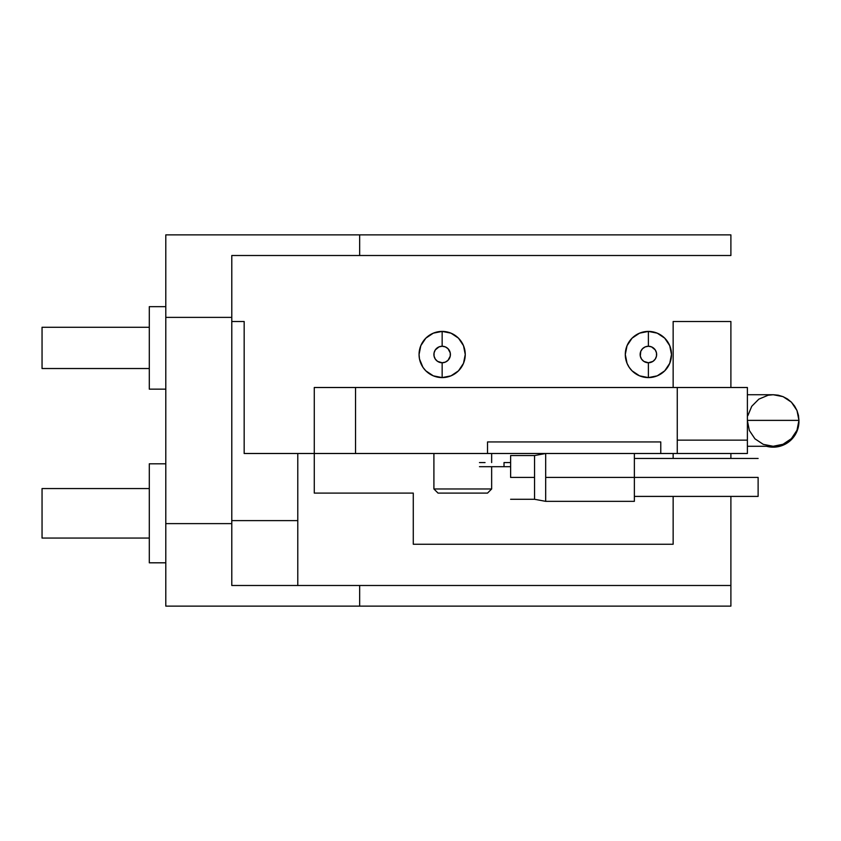<?xml version="1.0" encoding="UTF-8"?>
<svg xmlns="http://www.w3.org/2000/svg" width="841" height="841" viewBox="0 0 841 841"><rect width="100%" height="100%" fill="white"/><g stroke="black" fill="none" stroke-linecap="round" stroke-linejoin="round"><path stroke-width="1.26" d="M648.39 377.598A23.096 23.096 0 0 0 671.496 354.503A23.096 23.096 0 0 0 648.39 331.407L648.39 346.25A8.252 8.252 0 0 1 656.642 354.503A8.252 8.252 0 0 1 648.39 362.755L648.39 377.598L639.559 375.843L632.064 370.839L629.194 367.338L627.05 363.344L625.294 354.503L627.05 345.662L632.064 338.166L639.559 333.162L648.39 331.407A23.096 23.096 0 0 1 671.496 354.503A23.096 23.096 0 0 1 648.39 377.598A23.096 23.096 0 0 1 625.294 354.503A23.096 23.096 0 0 1 648.39 331.407L657.231 333.162L664.726 338.166L669.73 345.662L671.496 354.503L669.73 363.344L664.726 370.839L657.231 375.843L648.39 377.598L648.39 362.755L652.973 361.367L655.255 359.086L656.485 356.111L656.485 352.894L655.255 349.919L651.554 346.881L648.39 346.25L645.236 346.881L642.566 348.668L640.768 351.349L640.306 356.111L641.536 359.086L643.807 361.367L648.39 362.755A8.252 8.252 0 0 1 640.148 354.503A8.252 8.252 0 0 1 648.39 346.25L648.39 331.407A23.096 23.096 0 0 0 625.294 354.503A23.096 23.096 0 0 0 648.39 377.598M442.156 377.598A23.096 23.096 0 0 0 465.252 354.503A23.096 23.096 0 0 0 442.156 331.407L442.156 346.25A8.252 8.252 0 0 1 450.408 354.503A8.252 8.252 0 0 1 442.156 362.755L442.156 377.598L433.315 375.843L425.819 370.839L422.949 367.338L419.501 359.012L419.06 354.503L420.815 345.662L425.819 338.166L433.315 333.162L442.156 331.407A23.096 23.096 0 0 1 465.252 354.503A23.096 23.096 0 0 1 442.156 377.598A23.096 23.096 0 0 1 419.06 354.503A23.096 23.096 0 0 1 442.156 331.407L450.997 333.162L458.492 338.166L463.496 345.662L465.252 354.503L463.496 363.344L458.492 370.839L450.997 375.843L442.156 377.598L442.156 362.755L445.31 362.124L447.99 360.337L450.25 356.111L450.25 352.894L447.99 348.668L445.31 346.881L442.156 346.25L439.002 346.881L435.291 349.919L434.061 352.894L434.061 356.111L435.291 359.086L437.572 361.367L442.156 362.755A8.252 8.252 0 0 1 433.903 354.503A8.252 8.252 0 0 1 442.156 346.25L442.156 331.407A23.096 23.096 0 0 0 419.06 354.503A23.096 23.096 0 0 0 442.156 377.598M149.299 488.558L42.05 488.558L42.05 538.061L149.299 538.061L42.05 538.061L42.05 488.558L149.299 488.558M149.299 327.275L42.05 327.275L42.05 368.526L149.299 368.526L42.05 368.526L42.05 327.275L149.299 327.275M165.793 306.66L149.299 306.66L149.299 389.152L165.793 389.152L149.299 389.152L149.299 306.66L165.793 306.66M165.793 463.812L149.299 463.812L149.299 562.808L165.793 562.808L149.299 562.808L149.299 463.812L165.793 463.812M673.147 387.501L673.147 321.504L730.892 321.504L673.147 321.504L673.147 387.501M314.282 453.499L244.163 453.499L314.282 453.499L314.282 387.501L314.282 453.499L355.533 453.499L314.282 453.499L314.282 493.099L413.278 493.099L413.278 544.243L673.147 544.243L673.147 496.4L673.147 544.243L413.278 544.243L413.278 493.099L314.282 493.099L314.282 453.499M487.528 453.499L355.533 453.499L355.533 387.501L314.282 387.501L355.533 387.501L355.533 453.499L487.528 453.499L487.528 441.945L487.528 453.499L677.268 453.499L487.528 453.499M231.79 317.383L165.793 317.383L165.793 523.617L231.79 523.617L165.793 523.617L165.793 234.881L730.892 234.881L730.892 255.506L231.79 255.506L231.79 321.504L244.163 321.504L231.79 321.504L231.79 585.494L231.79 255.506L730.892 255.506L730.892 234.881L165.793 234.881L165.793 317.383L231.79 317.383M359.664 606.119L359.664 585.494L359.664 606.119L165.793 606.119L165.793 523.617L165.793 606.119L730.892 606.119L730.892 496.4L730.892 585.494L297.788 585.494L730.892 585.494L730.892 606.119L359.664 606.119M359.664 255.506L359.664 234.881L359.664 255.506M677.268 387.501L677.268 453.499L677.268 387.501L355.533 387.501L747.386 387.501L747.386 440.137L747.386 387.501L677.268 387.501M660.774 441.945L660.774 453.499L660.774 441.945L487.528 441.945L660.774 441.945M673.147 458.45L673.147 453.499L673.147 458.45M730.892 321.504L730.892 387.501L730.892 321.504M244.163 321.504L244.163 453.499L244.163 321.504M730.892 458.45L730.892 453.499L730.892 458.45M297.788 585.494L231.79 585.494L297.788 585.494L297.788 520.611L231.79 520.611L297.788 520.611L297.788 585.494M297.788 453.499L297.788 520.611L297.788 453.499M433.903 488.968L438.035 493.099L487.528 493.099L491.649 488.968L433.903 488.968L491.649 488.968L491.649 466.702L491.649 488.968L487.528 493.099L438.035 493.099L433.903 488.968L433.903 453.499L433.903 488.968M491.649 462.571L491.649 453.499L491.649 462.571M677.268 440.137L747.386 440.137L747.386 453.499L677.268 453.499L747.386 453.499L747.386 440.137L677.268 440.137M778.198 395.186L773.173 394.723L783.034 396.637L778.198 395.186M747.386 394.723L773.3 394.723L768.138 395.238L758.845 399.139L751.738 406.287L747.88 415.591M787.491 398.991L783.034 396.637L791.402 402.177L787.491 398.991M794.608 406.077L791.402 402.177L796.984 410.513L794.608 406.077M798.456 415.349L796.984 410.513L798.95 420.374L798.456 415.349M747.386 446.277L773.173 446.277L773.173 447.17L766.466 446.277A25.777 25.777 -0 0 0 773.173 447.17L773.173 446.277L783.034 444.269L791.402 438.634L796.984 430.245L798.95 420.374L747.386 420.374L798.95 420.374L796.984 430.245L791.402 438.634L783.034 444.269L773.173 446.277L763.302 444.363L754.945 438.823L749.352 430.487L747.386 420.626M798.95 421.383A25.777 25.777 -0 0 1 773.173 447.17L783.034 445.204L791.402 439.622L796.984 431.254L798.456 426.419L798.95 420.374M510.624 477.425L510.624 455.559L510.624 477.425L534.55 477.425L510.624 477.425M634.366 501.341L634.366 477.425L634.366 501.341L545.683 501.341L545.683 477.425L545.683 501.341L534.55 499.281L534.55 477.425L534.55 499.281L510.624 499.281M545.683 477.425L634.366 477.425L545.683 477.425L545.683 453.499L545.683 477.425M758.119 477.425L634.366 477.425L758.119 477.425L758.119 496.4L758.119 477.425M485.047 466.702L510.624 466.702L504.022 466.702L504.022 462.571L510.624 462.571L504.022 462.571L504.022 466.702L479.475 466.702M479.475 462.571L485.047 462.571M634.366 453.499L634.366 477.425L634.366 453.499M510.624 455.559L534.55 455.559L534.55 477.425L534.55 455.559L545.683 453.499M634.366 496.4L758.119 496.4M634.366 458.45L758.119 458.45"/></g></svg>

